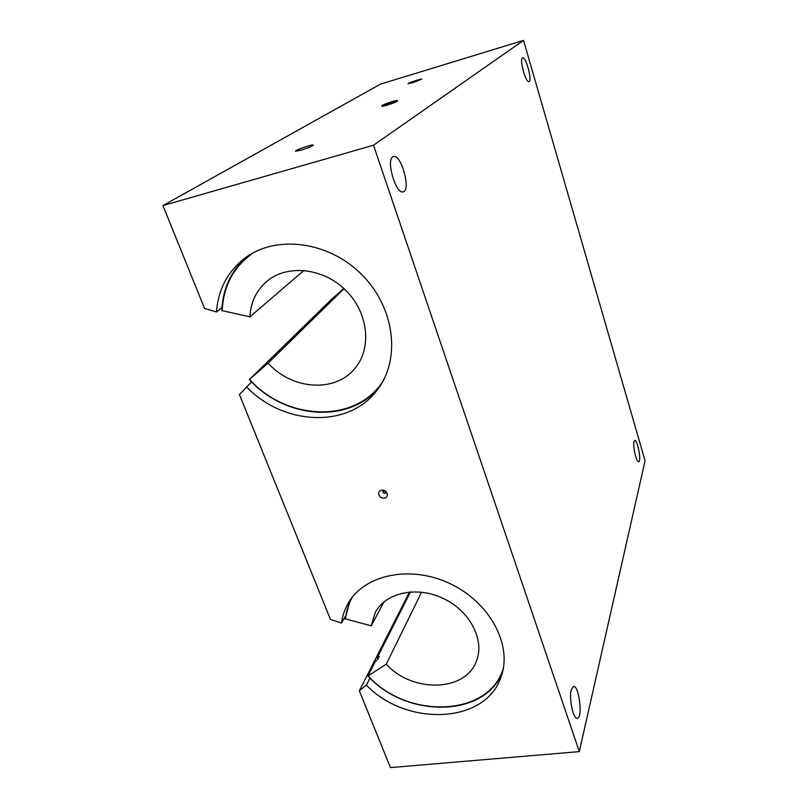 <?xml version="1.0" encoding="UTF-8"?>
<svg xmlns="http://www.w3.org/2000/svg" width="808" height="808" viewBox="0 0 808 808"><rect width="100%" height="100%" fill="white"/><g stroke="black" fill="none" stroke-linecap="round" stroke-linejoin="round"><path stroke-width="1.21" d="M397.546 100.929L397.587 100.97C398.273 101.717 381.911 107.171 382.022 106.171L382.022 106.111M412.878 82.648L408.07 83.699C407.545 83.123 421.847 78.386 421.746 79.164L412.878 82.648M300.909 150.227L295.465 151.187C294.668 150.197 313.241 143.834 313.241 145.107C312.201 146.258 308.09 147.965 300.909 150.227M383.689 490.173L382.921 490.749C382.911 493.143 383.992 493.819 386.143 492.779L386.335 491.84M383.76 490.193L386.274 491.779M387.315 493.446C387.547 497.95 385.295 499.233 380.558 497.324C377.366 493.446 378.033 490.991 382.578 489.981L387.315 493.446M392.678 156.964L393.466 156.56C401.152 153.672 411.282 190.476 403.222 191.799C396.253 194.829 385.921 160.954 392.678 156.964M571.246 689.82L573.498 686.477C579.094 685.134 583.083 718.352 577.255 718.282C573.236 719.433 568.761 698.253 571.246 689.82M633.977 441.602L634.735 440.461C637.522 439.471 641.673 461.701 638.694 461.732C636.482 462.691 632.583 446.056 633.977 441.602M522.392 57.924L522.614 57.812C525.917 56.277 532.553 81.174 528.977 81.628C525.897 83.264 519.281 59.55 522.392 57.924M579.296 751.612L645.067 460.772L523.534 40.4L380.457 84.133L162.933 205.575L373.518 145.228L579.296 751.612L390.436 767.6L359.348 690.8L409.525 591.971M359.348 690.8L366.377 685.103L369.943 678.013M366.377 685.103C406.747 727.311 486.578 724.029 501.283 676.124C512.514 644.713 489.587 602.081 449.945 583.598C410.444 564.782 364.388 574.559 348.197 603.202C344.652 609.343 342.4 615.979 341.471 623.099L345.359 616.332M341.471 623.099L330.442 619.393L239.431 394.567L251.611 381.881M246.561 386.86C283.749 425.856 348.995 428.634 377.296 389.87C400.869 359.641 395.142 308.09 362.014 274.851C329.159 241.35 276.164 234.381 244.885 258.116C227.614 271.559 218.15 289.517 216.483 311.989L221.958 307.606M216.483 311.989L204.545 308.393L162.933 205.575M523.534 40.4L373.518 145.228M221.816 310.676C222.685 288.385 231.29 270.215 247.632 256.176C231.33 270.175 222.745 288.315 221.877 310.575L249.924 316.837L303.959 270.397M344.036 288.688L268.094 363.125L249.359 379.548L331.229 299.606L343.814 288.486M268.094 363.125C291.86 389.84 335.229 393.021 354.853 368.448C372.003 348.44 368.539 313.06 346.056 290.638C323.786 268.014 287.628 263.964 267.094 281.134C256.378 290.274 250.662 302.172 249.924 316.837M345.097 618.797L350.278 599.92L345.097 618.797L371.205 625.806L384.063 601.778M421.604 592.153L386.254 664.156L367.963 676.023L375.387 661.247L377.548 659.823L379.295 656.359L377.144 657.783L410.504 591.89M377.144 657.783L378.083 658.752M386.254 664.156C412.242 693.214 466.014 691.991 476.579 660.661C484.861 639.643 469.721 610.777 443.178 598.385C416.746 585.729 385.648 592.587 375.255 612.413L371.205 625.806M387.274 104.525C397.778 100.889 399.334 99.919 391.961 101.626C381.527 105.242 379.962 106.202 387.274 104.525M381.982 106.07C383.356 105.222 378.397 106.959 386.81 103.343C398.899 99.374 397.102 100.546 397.546 100.879L387.284 105.01L382.022 106.171M222.18 310.908C223.261 286.002 233.694 266.589 253.48 252.662M382.75 381.538C355.54 423.533 286.689 421.008 249.561 379.386M249.45 379.487C284.971 419.059 349.521 424.059 379.235 387.194C349.45 424.129 284.881 419.13 249.359 379.548M345.46 619.15C346.178 611.141 348.541 603.707 352.541 596.87M503.263 668.59C488.709 717.12 407.303 719.534 368.185 675.963M368.125 675.993C406.293 718.14 484.638 717.837 502.414 672.357C484.527 718.049 406.06 718.251 367.963 676.023"/></g></svg>
